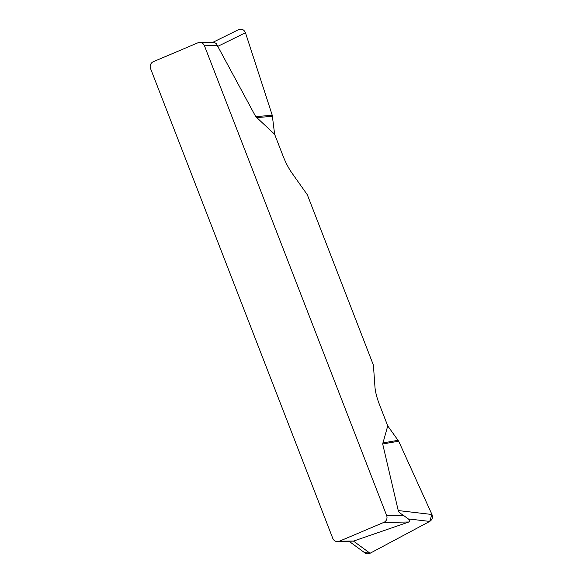<?xml version="1.0" encoding="UTF-8"?>
<svg xmlns="http://www.w3.org/2000/svg" width="583" height="583" viewBox="0 0 583 583"><rect width="100%" height="100%" fill="white"/><g stroke="black" fill="none" stroke-linecap="round" stroke-linejoin="round"><path stroke-width="0.87" d="M213.021 42.253L238.418 29.726C241.624 28.501 243.971 29.5 245.458 32.728L272.261 115.31L274.629 134.287L282.952 155.748A26.454 7.251 67.1 0 0 291.959 173.056L307.321 194.751L373.419 365.162L374.964 387.061A26.454 7.251 67.1 0 0 379.409 404.434L387.739 425.896L398.685 441.236L431.952 514.49C432.987 517.434 432.236 519.745 429.707 521.421L370.059 553.267C368.267 554.141 366.547 554.018 364.9 552.903M274.629 134.287L255.711 116.585L217.342 45.569L204.444 45.758L386.638 515.496L403.298 515.241L408.209 518.906C410.235 520.349 410.425 521.384 408.785 522.011L353.48 541.104L337.521 541.614A5.291 5.058 -90.9 0 0 339.342 541.228L353.779 541.017M364.258 552.436L370.096 553.252L429.678 521.435L431.937 514.461L398.685 441.236L382.688 443.962L398.24 510.555C398.612 511.881 400.295 513.448 403.298 515.241M382.688 443.962L387.739 425.896M204.444 45.758A5.291 5.058 -90.9 0 0 197.856 42.836L153.336 61.689A5.291 5.058 -90.9 0 0 150.552 68.575L332.755 538.306A5.291 5.058 -90.9 0 0 337.521 541.614M199.678 42.45L213.626 42.246L216.395 43.521L217.342 45.569M408.785 522.011L383.862 522.383L339.342 541.228M383.862 522.383A5.291 5.058 -90.9 0 0 386.638 515.496M398.145 440.318L382.725 442.942M272.261 115.31L255.711 116.585M272.494 116.36L256.527 117.584M353.48 541.104L370.059 553.267M429.707 521.421L408.209 518.906M398.24 510.555L431.952 514.49M245.458 32.728L217.627 46.451M364.827 552.852L349.275 541.439"/></g></svg>
